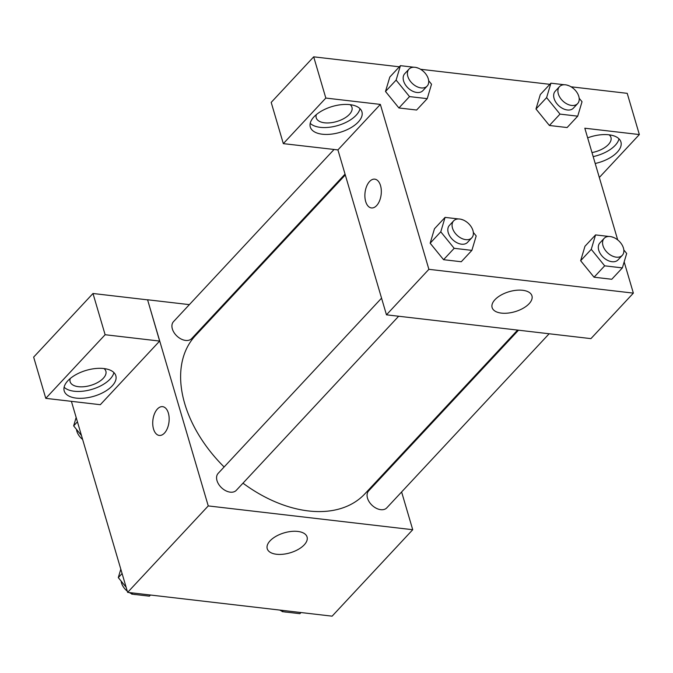 <?xml version="1.0" encoding="UTF-8"?>
<svg xmlns="http://www.w3.org/2000/svg" width="673" height="673" viewBox="0 0 673 673"><rect width="100%" height="100%" fill="white"/><g stroke="black" fill="none" stroke-linecap="round" stroke-linejoin="round"><path stroke-width="1.01" d="M401.613 491.963L412.726 529.718L332.109 616.165L127.634 592.366L71.405 401.335M164.481 433.067A14.486 8.11 96.6 0 1 159.265 435.431A14.486 8.11 96.6 0 1 152.889 420.103A14.486 8.11 96.6 0 1 162.622 406.652A14.486 8.11 96.6 0 1 169.108 417.336A14.486 8.11 96.6 0 1 164.481 433.067M159.644 341.076L100.311 404.7L45.781 398.349L105.123 334.725L159.644 341.076L147.58 299.771L189.365 304.633M412.726 529.718L208.251 505.919L127.634 592.366M208.251 505.919L147.58 299.771M162.622 406.652A14.486 8.11 -83.4 0 0 152.897 420.103A14.486 8.11 -83.4 0 0 159.265 435.439M76.226 398.113A26.912 13.494 -16.4 0 1 64.204 390.92A26.912 13.494 -16.4 0 1 86.211 370.377A26.912 13.494 -16.4 0 1 115.832 375.727A26.912 13.494 -16.4 0 1 104.323 391.879A26.912 13.494 -16.4 0 1 76.226 398.113M64.12 387.211A26.912 13.494 163.6 0 0 74.207 391.24A26.912 13.494 163.6 0 0 113.897 372.564M104.037 368.568A18.625 9.346 -16.4 0 1 105.871 371.193A18.625 9.346 -16.4 0 1 103.331 378.243A18.625 9.346 -16.4 0 1 84.318 386.681A18.625 9.346 -16.4 0 1 70.127 381.717A18.625 9.346 -16.4 0 1 70.236 378.512M105.123 334.725L92.983 293.495L147.513 299.847M45.781 398.349L33.65 357.119L92.983 293.495M276.51 554.258A20.762 10.415 -16.4 0 1 267.231 548.705A20.762 10.415 -16.4 0 1 284.208 532.856A20.762 10.415 -16.4 0 1 307.073 536.978A20.762 10.415 -16.4 0 1 298.189 549.446A20.762 10.415 -16.4 0 1 276.51 554.258M393.217 463.453L393.461 464.277M220.004 308.2L220.921 308.31M518.504 330.199L368.644 490.895A12.417 8.194 43 0 0 367.5 498.18A12.417 8.194 43 0 0 376.325 508.292A12.417 8.194 43 0 0 386.807 507.837L549.143 333.766M334.01 149.532L173.499 321.652A12.417 8.194 43 0 0 172.355 328.937A12.417 8.194 43 0 0 181.18 339.049A12.417 8.194 43 0 0 191.662 338.595L345.047 174.122M381.557 298.156L218.153 473.38A12.417 8.194 43 0 0 217.009 480.657A12.417 8.194 43 0 0 225.834 490.777A12.417 8.194 43 0 0 236.316 490.314L398.652 316.243M345.291 174.946L195.38 335.692A115.907 76.478 43 0 0 184.73 403.64A115.907 76.478 43 0 0 224.126 466.969M242.978 483.172A115.907 76.478 43 0 0 364.917 493.797L517.596 330.09M624.165 261.89L633.36 293.125L590.928 338.628L386.462 314.821L337.922 149.911L283.325 143.635L325.825 98.065L380.354 104.408L337.922 149.911M283.325 143.635L271.194 102.405L313.694 56.835L399.358 66.804M599.323 177.479L639.35 134.558L627.219 93.337L571.032 86.792M549.849 84.327L420.541 69.269M350.137 104.677A18.625 9.346 -16.4 0 1 351.962 107.301A18.625 9.346 -16.4 0 1 349.43 114.351A18.625 9.346 -16.4 0 1 330.418 122.789A18.625 9.346 -16.4 0 1 316.226 117.825A18.625 9.346 -16.4 0 1 316.335 114.62M310.219 123.319A26.912 13.494 163.6 0 0 320.306 127.348A26.912 13.494 163.6 0 0 359.996 108.673M322.325 134.221A26.912 13.494 -16.4 0 1 310.303 127.029A26.912 13.494 -16.4 0 1 332.302 106.485A26.912 13.494 -16.4 0 1 361.931 111.836A26.912 13.494 -16.4 0 1 350.423 127.988A26.912 13.494 -16.4 0 1 322.325 134.221M609.132 134.827A18.625 9.346 -16.4 0 1 610.966 137.452A18.625 9.346 -16.4 0 1 608.426 144.502A18.625 9.346 -16.4 0 1 591.996 152.569M593.182 156.616A26.912 13.494 163.6 0 0 618.992 138.823M587.664 137.856A26.912 13.494 -16.4 0 1 620.927 141.986A26.912 13.494 -16.4 0 1 595.201 163.48M639.35 134.558L584.82 128.215L617.696 239.908M325.825 98.065L313.694 56.835M428.676 80.71L431.528 84.218L427.229 98.653L416.621 110.027L398.912 107.966L385.494 91.478L389.81 77.042L400.418 65.668L413.87 67.233M473.329 232.429L476.19 235.945L471.882 250.373L461.274 261.747L443.566 259.685L430.148 243.205M623.821 249.952L626.681 253.46L622.374 267.896L611.765 279.27L594.057 277.209L580.639 260.72M579.167 98.233L582.027 101.741L577.72 116.168L567.112 127.542L549.404 125.481L535.986 109.001L540.301 94.565L550.909 83.191L564.361 84.756M633.36 293.125L428.886 269.326L380.354 104.408M494.941 299.712A20.762 10.415 -16.4 0 1 516.132 290.299A20.762 10.415 -16.4 0 1 531.948 295.834A20.762 10.415 -16.4 0 1 514.971 311.692A20.762 10.415 -16.4 0 1 492.114 307.561A20.762 10.415 -16.4 0 1 494.941 299.712M428.886 269.326L386.462 314.821M376.636 205.576A14.486 8.11 96.6 0 1 371.42 207.94A14.486 8.11 96.6 0 1 365.044 192.613A14.486 8.11 96.6 0 1 374.768 179.161A14.486 8.11 96.6 0 1 381.263 189.845A14.486 8.11 96.6 0 1 376.636 205.576M374.768 179.161A14.486 8.11 -83.4 0 0 365.044 192.613A14.486 8.11 -83.4 0 0 371.42 207.94M622.374 267.896L604.665 265.835L591.264 249.338L595.563 234.911L609.015 236.475M611.378 236.753L613.709 237.51M604.127 238.385L599.887 242.928A12.417 8.194 43 0 0 603.378 257.397A12.417 8.194 43 0 0 618.05 259.871L622.298 255.319A12.417 8.194 43 0 0 623.434 248.043A12.417 8.194 43 0 0 614.609 237.922A12.417 8.194 43 0 0 604.127 238.385A12.417 8.194 43 0 0 607.626 252.846A12.417 8.194 43 0 0 622.298 255.319M591.264 249.338L580.656 260.712L584.955 246.284L595.563 234.911M611.765 279.27L594.057 277.209L580.656 260.712M604.665 265.835L594.057 277.209M471.882 250.373L454.174 248.312L440.773 231.815L445.072 217.387L458.523 218.952M460.887 219.23L463.217 219.987M453.636 220.862L449.396 225.413A12.417 8.194 43 0 0 452.887 239.874A12.417 8.194 43 0 0 467.558 242.347L471.807 237.805A12.417 8.194 43 0 0 472.942 230.519A12.417 8.194 43 0 0 464.118 220.408A12.417 8.194 43 0 0 453.636 220.862A12.417 8.194 43 0 0 457.135 235.323A12.417 8.194 43 0 0 471.807 237.805M440.773 231.815L430.165 243.197L434.464 228.761L445.072 217.387M461.274 261.747L443.566 259.685L430.165 243.197M454.174 248.312L443.566 259.685M577.72 116.168L560.012 114.107L546.611 97.619L550.909 83.191M566.725 85.025L569.055 85.791M559.473 86.657L555.233 91.208A12.417 8.194 43 0 0 558.725 105.669A12.417 8.194 43 0 0 573.396 108.151L577.644 103.6A12.417 8.194 43 0 0 578.78 96.323A12.417 8.194 43 0 0 569.955 86.203A12.417 8.194 43 0 0 559.473 86.657A12.417 8.194 43 0 0 562.973 101.118A12.417 8.194 43 0 0 577.644 103.6M546.611 97.619L536.002 108.992L549.404 125.481L567.112 127.542M560.012 114.107L549.404 125.481M427.229 98.653L409.521 96.592L396.119 80.095L400.418 65.668M416.234 67.51L418.564 68.267M408.982 69.142L404.742 73.685A12.417 8.194 43 0 0 408.233 88.155A12.417 8.194 43 0 0 422.905 90.628L427.145 86.077A12.417 8.194 43 0 0 428.289 78.8A12.417 8.194 43 0 0 419.464 68.68A12.417 8.194 43 0 0 408.982 69.142A12.417 8.194 43 0 0 412.482 83.603A12.417 8.194 43 0 0 427.145 86.077M396.119 80.095L385.511 91.469L398.912 107.966L416.621 110.027M409.521 96.592L398.912 107.966M300.966 612.539L299.906 613.683L282.197 611.622L281.062 610.226M283.257 610.478L282.197 611.622M279.783 610.075A12.417 8.194 43 0 0 281.76 611.084M284.09 611.841A12.417 8.194 43 0 0 286.454 612.119M126.12 587.235L118.297 577.611L120.812 569.181M150.474 595.025L149.414 596.16L131.706 594.099L130.57 592.703M122.091 573.539L118.297 577.611M132.766 592.963L131.706 594.099M121.157 581.119A12.417 8.194 43 0 0 127.281 591.163M129.292 592.56A12.417 8.194 43 0 0 131.269 593.561M133.591 594.318A12.417 8.194 43 0 0 135.963 594.596M81.467 435.515L73.643 425.883L76.158 417.462M77.437 421.82L73.643 425.883M76.495 429.399A12.417 8.194 43 0 0 82.628 439.444"/></g></svg>
